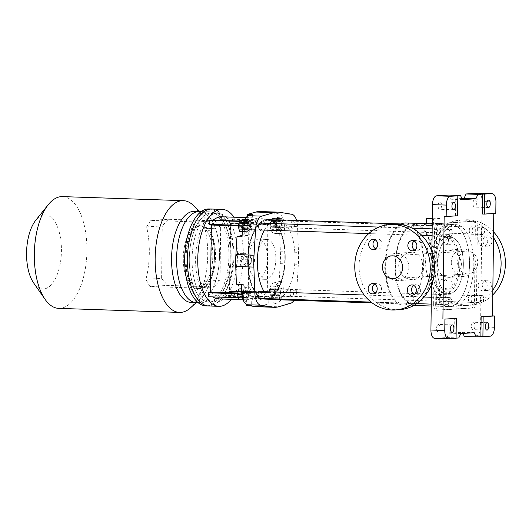 <?xml version="1.0" encoding="UTF-8"?>
<svg xmlns="http://www.w3.org/2000/svg" width="532" height="532" viewBox="0 0 532 532"><rect width="100%" height="100%" fill="white"/><g stroke="black" fill="none" stroke-linecap="round" stroke-linejoin="round"><path stroke-width="0.4" stroke-dasharray="2.66 2" d="M458.757 337.966L446.927 337.567L434.85 338.325L448.695 338.791M456.077 338.325L454.062 338.259L456.077 338.133M457.573 215.779L444.154 216.431M478.541 193.222A8.559 4.017 -88.1 0 1 482.098 201.508L480.562 326.907A8.559 4.017 -88.1 0 1 476.433 335.705L464.363 336.47M446.927 337.567L448.988 333.165L462.401 332.32L462.926 333.431M431.492 284.54L431.891 251.749M461.936 198.502L450.624 199.214L448.669 195.064M438.375 324.434A3.711 1.742 -88.1 0 1 438.454 324.434A3.711 1.742 -88.1 0 1 440.07 328.197A3.711 1.742 -88.1 0 1 438.202 331.848A3.711 1.742 -88.1 0 1 436.586 328.164A3.711 1.742 -88.1 0 1 438.375 324.434M439.871 201.887A3.711 1.742 -88.1 0 1 439.951 201.887A3.711 1.742 -88.1 0 1 441.567 205.651A3.711 1.742 -88.1 0 1 439.698 209.295A3.711 1.742 -88.1 0 1 438.082 205.618A3.711 1.742 -88.1 0 1 439.871 201.887M474.743 199.693A3.711 1.742 -88.1 0 1 474.823 199.686A3.711 1.742 -88.1 0 1 476.439 203.45A3.711 1.742 -88.1 0 1 474.577 207.101A3.711 1.742 -88.1 0 1 472.961 203.423A3.711 1.742 -88.1 0 1 474.743 199.693M473.247 322.239A3.711 1.742 -88.1 0 1 473.327 322.239A3.711 1.742 -88.1 0 1 474.943 326.003A3.711 1.742 -88.1 0 1 473.081 329.647A3.711 1.742 -88.1 0 1 471.458 325.97A3.711 1.742 -88.1 0 1 473.247 322.239M435.668 304.67L436.586 229.432A5.706 2.68 -88.1 0 1 439.339 223.566L474.75 221.332A5.706 2.68 -88.1 0 1 474.87 221.332A5.706 2.68 -88.1 0 1 477.364 226.865L476.446 302.103A5.706 2.68 -88.1 0 1 473.693 307.975L438.282 310.203A5.706 2.68 -88.1 0 1 438.155 310.203A5.706 2.68 -88.1 0 1 435.668 304.67L433.653 304.603L434.571 229.365A5.706 2.68 -88.1 0 1 437.324 223.493L472.735 221.265A5.706 2.68 -88.1 0 1 472.855 221.265A5.706 2.68 -88.1 0 1 475.349 226.798L474.431 302.036A5.706 2.68 -88.1 0 1 471.678 307.902L436.267 310.136A5.706 2.68 -88.1 0 1 436.147 310.136A5.706 2.68 -88.1 0 1 433.653 304.603M493.782 213.498L495.804 213.372M469.271 230.595A3.711 1.742 91.9 0 0 470.893 234.193A3.711 1.742 91.9 0 0 472.755 230.542A3.711 1.742 91.9 0 0 471.139 226.778A3.711 1.742 91.9 0 0 469.271 230.595M437.078 232.624A3.711 1.742 91.9 0 0 438.701 236.221A3.711 1.742 91.9 0 0 440.562 232.57A3.711 1.742 91.9 0 0 438.947 228.807A3.711 1.742 91.9 0 0 437.078 232.624M436.24 301.026A3.711 1.742 91.9 0 0 437.863 304.617A3.711 1.742 91.9 0 0 439.725 300.972A3.711 1.742 91.9 0 0 438.109 297.208A3.711 1.742 91.9 0 0 436.24 301.026M468.433 298.997A3.711 1.742 91.9 0 0 470.055 302.595A3.711 1.742 91.9 0 0 471.917 298.944A3.711 1.742 91.9 0 0 470.301 295.18A3.711 1.742 91.9 0 0 468.433 298.997M455 224.664A41.077 19.285 -88.1 0 1 455.877 224.65A41.077 19.285 -88.1 0 1 473.773 266.346A41.077 19.285 -88.1 0 1 453.124 306.751A41.077 19.285 -88.1 0 1 435.203 265.987A41.077 19.285 -88.1 0 1 455 224.664M450.724 224.517A41.077 19.285 91.9 0 0 430.92 265.84A41.077 19.285 91.9 0 0 448.842 306.612A41.077 19.285 91.9 0 0 469.497 266.206A41.077 19.285 91.9 0 0 451.602 224.504A41.077 19.285 91.9 0 0 450.724 224.517M463.365 264.73A27.957 13.12 91.9 0 0 451.156 237.618A27.957 13.12 91.9 0 0 437.104 265.116A27.957 13.12 91.9 0 0 449.287 293.498A27.957 13.12 91.9 0 0 463.365 264.73A27.957 13.12 -88.1 0 1 449.287 293.498A27.957 13.12 -88.1 0 1 437.104 265.116A27.957 13.12 -88.1 0 1 451.156 237.618A27.957 13.12 -88.1 0 1 463.365 264.73M459.841 264.61A27.957 13.12 91.9 0 0 447.631 237.498A27.957 13.12 91.9 0 0 433.58 264.996A27.957 13.12 91.9 0 0 445.763 293.378A27.957 13.12 91.9 0 0 459.841 264.61M455.558 215.713L455.804 195.763M454.062 338.259L454.301 318.309M493.789 213.305L482.384 214.017M480.263 299.396A3.711 1.742 -88.1 0 1 482.132 295.579A3.711 1.742 -88.1 0 1 483.748 299.343A3.711 1.742 -88.1 0 1 481.886 302.987A3.711 1.742 -88.1 0 1 480.263 299.396M448.07 301.418A3.711 1.742 -88.1 0 1 449.939 297.607A3.711 1.742 -88.1 0 1 451.555 301.371A3.711 1.742 -88.1 0 1 449.693 305.016A3.711 1.742 -88.1 0 1 448.07 301.418M448.908 233.023A3.711 1.742 -88.1 0 1 450.777 229.206A3.711 1.742 -88.1 0 1 452.393 232.969A3.711 1.742 -88.1 0 1 450.531 236.62A3.711 1.742 -88.1 0 1 448.908 233.023M481.101 230.994A3.711 1.742 -88.1 0 1 482.97 227.177A3.711 1.742 -88.1 0 1 484.586 230.941A3.711 1.742 -88.1 0 1 482.724 234.592A3.711 1.742 -88.1 0 1 481.101 230.994M462.401 332.32L474.231 332.719M448.988 333.165L460.818 333.564M450.624 199.214L462.454 199.613M493.563 231.879A42.786 37.739 -93.6 0 0 464.955 219.816A42.786 37.739 -93.6 0 0 429.896 263.067A42.786 37.739 -93.6 0 0 467.123 305.268A42.786 37.739 -93.6 0 0 470.335 305.222A42.786 37.739 -93.6 0 0 492.792 294.868M448.27 244.82A5.134 4.529 -93.6 0 0 448.656 244.813A5.134 4.529 -93.6 0 0 452.852 239.407A5.134 4.529 -93.6 0 0 448.011 234.565A5.134 4.529 -93.6 0 0 443.808 239.759A5.134 4.529 -93.6 0 0 448.27 244.82M487.432 246.136A5.134 4.529 -93.6 0 0 487.817 246.13A5.134 4.529 -93.6 0 0 492.014 240.723A5.134 4.529 -93.6 0 0 487.172 235.882A5.134 4.529 -93.6 0 0 482.963 241.069A5.134 4.529 -93.6 0 0 487.432 246.136M486.886 290.472A5.134 4.529 -93.6 0 0 487.272 290.465A5.134 4.529 -93.6 0 0 491.468 285.059A5.134 4.529 -93.6 0 0 486.627 280.218A5.134 4.529 -93.6 0 0 482.424 285.405A5.134 4.529 -93.6 0 0 486.886 290.472M447.731 289.155A5.134 4.529 -93.6 0 0 448.117 289.149A5.134 4.529 -93.6 0 0 452.313 283.742A5.134 4.529 -93.6 0 0 447.472 278.901A5.134 4.529 -93.6 0 0 443.262 284.095A5.134 4.529 -93.6 0 0 447.731 289.155M467.502 273.913A11.411 10.061 -93.6 0 0 468.359 273.9A11.411 10.061 -93.6 0 0 477.689 261.884A11.411 10.061 -93.6 0 0 466.923 251.131A11.411 10.061 -93.6 0 0 457.58 262.662A11.411 10.061 -93.6 0 0 467.502 273.913M426.132 223.32A9.13 0.366 -179.3 0 1 437.397 223.374A9.13 0.366 -179.3 0 1 442.232 223.753A9.13 0.366 -179.3 0 1 432.23 223.992M432.23 223.925L439.811 223.553L426.132 223.407M461.483 264.072C460.499 271.859 456.396 276.301 449.161 277.398C441.593 276.879 437.65 272.171 437.317 263.26C437.696 255.513 441.068 251.111 447.445 250.067C455.625 250.545 460.306 255.214 461.483 264.072M469.537 264.338A41.077 19.285 91.9 0 0 451.602 224.504A41.077 19.285 91.9 0 0 430.947 264.909A41.077 19.285 91.9 0 0 448.842 306.612A41.077 19.285 91.9 0 0 469.537 264.338M400.29 224.457A41.077 19.285 91.9 0 0 385.135 269.239A41.077 19.285 91.9 0 0 403.03 305.075A41.077 19.285 91.9 0 0 423.725 262.801A41.077 19.285 91.9 0 0 405.783 222.968M432.217 225.156L442.225 224.265C442.684 225.242 430.98 224.245 426.092 223.646L423.971 224.038M398.687 265.694C399.864 274.559 404.546 279.22 412.726 279.692C426.804 279.672 425.647 250.592 411.003 252.361C403.768 253.465 399.665 257.907 398.687 265.694M423.186 262.835A39.933 18.746 91.9 0 0 405.75 224.105A39.933 18.746 91.9 0 0 385.673 263.393A39.933 18.746 91.9 0 0 403.07 303.932A39.933 18.746 91.9 0 0 423.186 262.835M458.331 264.557A27.957 13.12 -88.1 0 1 444.247 293.325A27.957 13.12 -88.1 0 1 432.07 264.949A27.957 13.12 -88.1 0 1 446.122 237.452A27.957 13.12 -88.1 0 1 458.331 264.557M451.269 262.382A13.692 12.076 -93.6 0 0 464.21 276.454A13.692 12.076 -93.6 0 0 475.402 262.03A13.692 12.076 -93.6 0 0 462.488 249.122A13.692 12.076 -93.6 0 0 451.269 262.382M408.902 267.383A13.692 12.076 86.4 0 1 397.677 280.643A13.692 12.076 86.4 0 1 384.736 266.572A13.692 12.076 86.4 0 1 395.954 253.312A13.692 12.076 86.4 0 1 408.902 267.383M493.49 237.565A42.786 37.739 -93.6 0 0 460.659 220.082A42.786 37.739 -93.6 0 0 425.607 263.34A42.786 37.739 -93.6 0 0 462.827 305.534A42.786 37.739 -93.6 0 0 466.039 305.488A42.786 37.739 -93.6 0 0 492.851 290.007M438.967 284.148A5.134 4.529 -93.6 0 0 443.435 289.428A5.134 4.529 -93.6 0 0 443.821 289.421A5.134 4.529 -93.6 0 0 448.017 284.015A5.134 4.529 -93.6 0 0 443.176 279.174A5.134 4.529 -93.6 0 0 438.967 284.148M478.128 285.458A5.134 4.529 -93.6 0 0 482.597 290.738A5.134 4.529 -93.6 0 0 482.983 290.738A5.134 4.529 -93.6 0 0 487.179 285.325A5.134 4.529 -93.6 0 0 482.338 280.484A5.134 4.529 -93.6 0 0 478.128 285.458M478.667 241.122A5.134 4.529 -93.6 0 0 483.136 246.402A5.134 4.529 -93.6 0 0 483.522 246.402A5.134 4.529 -93.6 0 0 487.718 240.989A5.134 4.529 -93.6 0 0 482.876 236.148A5.134 4.529 -93.6 0 0 478.667 241.122M439.512 239.812A5.134 4.529 -93.6 0 0 443.981 245.092A5.134 4.529 -93.6 0 0 444.366 245.086A5.134 4.529 -93.6 0 0 448.562 239.679A5.134 4.529 -93.6 0 0 443.721 234.838A5.134 4.529 -93.6 0 0 439.512 239.812M399.505 309.677A42.786 37.739 86.4 0 1 396.293 309.724A42.786 37.739 86.4 0 1 359.073 267.53A42.786 37.739 86.4 0 1 394.132 224.271M374.541 284.115A5.134 4.529 86.4 0 1 376.643 283.363A5.134 4.529 86.4 0 1 377.028 283.357A5.134 4.529 86.4 0 1 381.497 288.637A5.134 4.529 86.4 0 1 377.288 293.611A5.134 4.529 86.4 0 1 375.107 293.132M413.697 285.425A5.134 4.529 86.4 0 1 415.805 284.673A5.134 4.529 86.4 0 1 416.19 284.673A5.134 4.529 86.4 0 1 420.659 289.953A5.134 4.529 86.4 0 1 416.45 294.928A5.134 4.529 86.4 0 1 414.262 294.449M414.235 241.089A5.134 4.529 86.4 0 1 416.343 240.338A5.134 4.529 86.4 0 1 416.729 240.338A5.134 4.529 86.4 0 1 421.198 245.618A5.134 4.529 86.4 0 1 416.988 250.592A5.134 4.529 86.4 0 1 414.807 250.113M375.08 239.779A5.134 4.529 86.4 0 1 377.188 239.028A5.134 4.529 86.4 0 1 377.574 239.021A5.134 4.529 86.4 0 1 382.043 244.301A5.134 4.529 86.4 0 1 377.833 249.275A5.134 4.529 86.4 0 1 375.645 248.796M432.29 218.792L433.44 218.832L433.374 223.959M433.44 218.832L440.144 218.745L440.084 223.872M440.144 218.745L439.811 223.553M439.878 218.426L432.902 218.193L432.835 223.32M432.902 218.193L432.297 218.2M432.755 263.16A39.933 18.746 91.9 0 0 415.312 224.431A39.933 18.746 91.9 0 0 395.236 263.712A39.933 18.746 91.9 0 0 412.633 304.251A39.933 18.746 91.9 0 0 432.755 263.16A39.933 18.746 91.9 0 0 415.312 224.431A39.933 18.746 91.9 0 0 395.236 263.712A39.933 18.746 91.9 0 0 412.633 304.251A39.933 18.746 91.9 0 0 432.755 263.16M284.846 258.233A39.082 18.347 91.9 0 0 267.776 220.334A39.082 18.347 91.9 0 0 248.131 258.778A39.082 18.347 91.9 0 0 265.155 298.452A39.082 18.347 91.9 0 0 284.846 258.233M432.35 263.18A39.082 18.347 91.9 0 0 415.286 225.282A39.082 18.347 91.9 0 0 395.635 263.726A39.082 18.347 91.9 0 0 412.666 303.4A39.082 18.347 91.9 0 0 432.35 263.18M285.245 258.213A39.933 18.746 91.9 0 0 267.809 219.483A39.933 18.746 91.9 0 0 247.732 258.765A39.933 18.746 91.9 0 0 265.129 299.303A39.933 18.746 91.9 0 0 285.245 258.213M261.292 223.134A3.711 1.742 -88.1 0 1 262.243 226.592A3.711 1.742 -88.1 0 1 261.059 229.977M291.908 289.202A3.711 1.742 -88.1 0 1 291.988 289.195A3.711 1.742 -88.1 0 1 293.604 292.966A3.711 1.742 -88.1 0 1 291.736 296.61A3.711 1.742 -88.1 0 1 290.12 292.933A3.711 1.742 -88.1 0 1 291.908 289.202M281.355 220.793A39.933 18.746 -88.1 0 1 294.808 262.715A39.933 18.746 -88.1 0 1 278.522 298.991M271.22 298.745A39.933 18.746 -88.1 0 1 264.098 291.656M264.391 230.09A39.933 18.746 -88.1 0 1 269.345 223.407M294.016 300.274A14.264 6.697 91.9 0 0 296.756 290.246L298.352 264.278A57.05 26.786 91.9 0 0 298.499 252.361L297.534 226.546A14.264 6.697 91.9 0 0 296.597 220.448M260.454 291.536A3.711 1.742 -88.1 0 1 261.412 294.987A3.711 1.742 -88.1 0 1 260.221 298.379M292.746 220.8A3.711 1.742 -88.1 0 1 292.819 220.8A3.711 1.742 -88.1 0 1 294.435 224.564A3.711 1.742 -88.1 0 1 292.573 228.208A3.711 1.742 -88.1 0 1 290.957 224.531A3.711 1.742 -88.1 0 1 292.746 220.8M275.19 225.162A9.416 4.422 -88.1 0 0 279.107 233.462L284.746 234.153L284.44 226.107A14.264 6.697 -88.1 0 0 278.628 213.804L274.845 213.192L275.19 225.162L270.156 224.996L270.13 224.178L267.543 224.338A48.492 22.763 91.9 0 0 259.563 220.906A48.492 22.763 91.9 0 0 249.415 225.482L246.828 225.648L246.782 226.466A9.416 4.422 -88.1 0 1 242.652 235.27L242.113 235.403M279.652 220.361A3.711 1.742 -88.1 0 1 279.732 220.361A3.711 1.742 -88.1 0 1 281.348 224.125A3.711 1.742 -88.1 0 1 279.486 227.769A3.711 1.742 -88.1 0 1 277.864 224.092A3.711 1.742 -88.1 0 1 279.652 220.361M252.454 214.602L251.816 226.639A9.416 4.422 -88.1 0 1 247.686 235.437L242.027 236.846M247.46 222.389A3.711 1.742 -88.1 0 1 247.54 222.389A3.711 1.742 -88.1 0 1 249.156 226.153A3.711 1.742 -88.1 0 1 247.294 229.797A3.711 1.742 -88.1 0 1 245.671 226.12A3.711 1.742 -88.1 0 1 247.46 222.389M241.448 284.407L247.081 285.099A9.416 4.422 -88.1 0 1 250.998 293.398L251.35 305.361M246.629 290.791A3.711 1.742 -88.1 0 1 246.702 290.785A3.711 1.742 -88.1 0 1 248.318 294.548A3.711 1.742 -88.1 0 1 246.456 298.199A3.711 1.742 -88.1 0 1 244.84 294.522A3.711 1.742 -88.1 0 1 246.629 290.791M278.502 283.124A9.416 4.422 -88.1 0 0 274.372 291.922L273.734 303.952L277.538 302.868A14.264 6.697 -88.1 0 0 283.662 289.807L284.161 281.714L278.502 283.124L273.468 282.951L279.127 281.548L280.224 263.666A57.05 26.786 91.9 0 0 280.371 251.749L279.712 233.987L274.073 233.289A9.416 4.422 -88.1 0 1 270.156 224.996M278.821 288.763A3.711 1.742 -88.1 0 1 278.894 288.756A3.711 1.742 -88.1 0 1 280.51 292.527A3.711 1.742 -88.1 0 1 278.648 296.171A3.711 1.742 -88.1 0 1 277.032 292.494A3.711 1.742 -88.1 0 1 278.821 288.763M256.264 306.691A57.05 26.786 91.9 0 0 260.288 306.186L268.7 303.785L269.079 296.577L265.528 296.803A51.345 24.106 91.9 0 1 256.464 300.168A51.345 24.106 91.9 0 1 249.661 297.8L246.103 298.026L246.289 304.277M243.663 255.2A4.848 2.274 -88.1 0 1 243.902 255.161A4.848 2.274 -88.1 0 1 244.002 255.161A4.848 2.274 -88.1 0 1 246.117 260.082A4.848 2.274 -88.1 0 1 243.676 264.85A4.848 2.274 -88.1 0 1 241.561 260.294A4.848 2.274 -88.1 0 1 243.663 255.2M257.814 279.061A19.97 9.377 91.9 0 0 267.443 258.971A19.97 9.377 91.9 0 0 258.732 239.154A19.97 9.377 91.9 0 0 248.69 258.798A19.97 9.377 91.9 0 0 257.388 279.067A19.97 9.377 91.9 0 0 257.814 279.061M274.372 291.922L269.338 291.755A9.416 4.422 -88.1 0 1 273.468 282.951M269.338 291.755L269.298 292.573L266.705 292.74A48.492 22.763 91.9 0 1 256.557 297.315A48.492 22.763 91.9 0 1 248.577 293.883L245.99 294.043L245.964 293.225A9.416 4.422 -88.1 0 0 242.047 284.933L241.462 284.859M267.543 224.338L230.037 223.081L232.624 222.921L232.511 218.938L228.96 219.164L270.017 220.195L269.81 213.026L261.445 211.683A57.05 26.786 91.9 0 0 259.855 211.53M266.466 220.421A51.345 24.106 91.9 0 0 259.656 218.053A51.345 24.106 91.9 0 0 250.592 221.418L247.041 221.645L247.32 216.358M273.734 303.952L268.7 303.785M279.127 281.548L284.161 281.714M284.746 234.153L279.712 233.987M269.81 213.026L274.845 213.192M232.624 222.921L270.13 224.178M232.511 218.938L270.017 220.195M239.486 221.392L247.041 221.645M238.376 225.362L246.828 225.648M237.704 293.185L246.117 293.465L246.103 294.036L237.545 293.75L245.99 294.043M238.216 297.76L246.103 298.026M218.958 298.911A51.345 24.106 91.9 0 0 228.022 295.539L269.079 296.577M231.573 295.32L231.792 291.317L269.298 292.573M228.022 295.539L265.528 296.803M208.597 296.763L249.661 297.8M212.155 296.543A51.345 24.106 91.9 0 0 212.707 296.903M246.103 294.036L211.078 292.62L248.577 293.883M211.078 292.62A48.492 22.763 91.9 0 0 219.051 296.058A48.492 22.763 91.9 0 0 229.199 291.483L266.705 292.74M231.792 291.317L229.199 291.483M230.037 223.081A48.492 22.763 91.9 0 0 222.057 219.65A48.492 22.763 91.9 0 0 211.909 224.225L249.415 225.482M209.322 224.384L211.909 224.225M239.58 221.053L250.592 221.418M228.96 219.164A51.345 24.106 91.9 0 0 222.15 216.797M231.26 299.323A48.492 22.763 91.9 0 0 234.02 217.196M208.611 305.973A48.492 22.763 91.9 0 0 232.989 258.273A48.492 22.763 91.9 0 0 211.862 209.043A48.492 22.763 -88.1 0 1 232.989 258.273A48.492 22.763 -88.1 0 1 208.611 305.973M210.778 213.046A44.502 20.888 91.9 0 0 189.326 257.814A44.502 20.888 91.9 0 0 208.743 301.983A44.502 20.888 91.9 0 0 231.114 258.206A44.502 20.888 91.9 0 0 211.723 213.033A44.502 20.888 91.9 0 0 210.778 213.046A44.502 20.888 -88.1 0 1 211.723 213.033A44.502 20.888 -88.1 0 1 231.114 258.206A44.502 20.888 -88.1 0 1 208.743 301.983A44.502 20.888 -88.1 0 1 189.326 257.814A44.502 20.888 -88.1 0 1 210.778 213.046M285.092 262.389A39.933 18.746 -88.1 0 1 265.129 299.303A39.933 18.746 -88.1 0 1 247.732 258.765A39.933 18.746 -88.1 0 1 267.809 219.483A39.933 18.746 -88.1 0 1 285.092 262.389M252.308 255.44A4.848 2.274 -88.1 0 1 252.414 255.44A4.848 2.274 -88.1 0 1 254.522 260.367A4.848 2.274 -88.1 0 1 252.088 265.135A4.848 2.274 -88.1 0 1 249.974 260.321A4.848 2.274 -88.1 0 1 252.308 255.44M266.712 239.44A19.97 9.377 -88.1 0 1 267.137 239.433A19.97 9.377 -88.1 0 1 275.849 259.257A19.97 9.377 -88.1 0 1 266.226 279.34A19.97 9.377 -88.1 0 1 265.8 279.347A19.97 9.377 -88.1 0 1 257.089 259.53A19.97 9.377 -88.1 0 1 266.712 239.44M217.069 213.259A44.502 20.888 91.9 0 0 195.616 258.027A44.502 20.888 91.9 0 0 215.034 302.189A44.502 20.888 91.9 0 0 237.405 258.419A44.502 20.888 91.9 0 0 218.02 213.246A44.502 20.888 91.9 0 0 217.069 213.259M272.451 220.408A3.425 1.609 91.9 0 0 270.801 223.846A3.425 1.609 91.9 0 0 272.298 227.244A3.425 1.609 91.9 0 0 274.013 223.879A3.425 1.609 91.9 0 0 272.524 220.401A3.425 1.609 91.9 0 0 272.451 220.408M482.89 227.463A3.425 1.609 91.9 0 0 481.241 230.908A3.425 1.609 91.9 0 0 482.73 234.306A3.425 1.609 91.9 0 0 484.453 230.935A3.425 1.609 91.9 0 0 482.963 227.463A3.425 1.609 91.9 0 0 482.89 227.463M278.303 227.729A3.711 1.742 -88.1 0 1 278.223 227.729A3.711 1.742 -88.1 0 1 276.613 223.965A3.711 1.742 -88.1 0 1 278.475 220.315A3.711 1.742 -88.1 0 1 280.091 223.999A3.711 1.742 -88.1 0 1 278.303 227.729M279.566 227.769A3.711 1.742 -88.1 0 1 279.486 227.769A3.711 1.742 -88.1 0 1 277.87 224.005A3.711 1.742 -88.1 0 1 279.732 220.361A3.711 1.742 -88.1 0 1 281.348 224.038A3.711 1.742 -88.1 0 1 279.566 227.769M278.269 230.861A6.843 3.212 -88.1 0 1 278.123 230.868A6.843 3.212 -88.1 0 1 275.137 223.919A6.843 3.212 -88.1 0 1 278.582 217.182A6.843 3.212 -88.1 0 1 281.568 223.979A6.843 3.212 -88.1 0 1 278.269 230.861M279.526 230.908A6.843 3.212 -88.1 0 1 279.38 230.908A6.843 3.212 -88.1 0 1 276.394 223.959A6.843 3.212 -88.1 0 1 279.839 217.222A6.843 3.212 -88.1 0 1 282.825 224.019A6.843 3.212 -88.1 0 1 279.526 230.908M271.779 229.365L274.718 229.179L276.261 223.673L274.851 218.346L271.912 218.532L270.376 224.038L271.779 229.365L279.752 229.345L274.718 229.179M279.752 229.345L281.295 223.839L276.261 223.673M281.295 223.839L279.885 218.519L274.851 218.346M279.885 218.519L271.912 218.532M276.946 218.699L275.41 224.211L270.376 224.038M278.309 227.443A3.425 1.609 91.9 0 0 279.958 223.999A3.425 1.609 91.9 0 0 278.462 220.6A3.425 1.609 91.9 0 0 276.746 223.972A3.425 1.609 91.9 0 0 278.236 227.443A3.425 1.609 91.9 0 0 278.309 227.443M273.275 227.277A3.425 1.609 91.9 0 0 274.924 223.832A3.425 1.609 91.9 0 0 273.428 220.434A3.425 1.609 91.9 0 0 271.712 223.799A3.425 1.609 91.9 0 0 273.202 227.277A3.425 1.609 91.9 0 0 273.275 227.277M275.41 224.211L276.813 229.531M270.941 297.76L273.887 297.574L275.423 292.068L274.02 286.748L271.074 286.934L269.538 292.44L270.941 297.76L278.921 297.747L273.887 297.574M278.921 297.747L280.457 292.241L275.423 292.068M280.457 292.241L279.054 286.914L274.02 286.748M279.054 286.914L271.074 286.934M276.108 287.1L274.572 292.607L269.538 292.44M277.471 295.845A3.425 1.609 91.9 0 0 279.12 292.401A3.425 1.609 91.9 0 0 277.631 289.002A3.425 1.609 91.9 0 0 275.909 292.367A3.425 1.609 91.9 0 0 277.398 295.845A3.425 1.609 91.9 0 0 277.471 295.845M272.437 295.672A3.425 1.609 91.9 0 0 274.086 292.228A3.425 1.609 91.9 0 0 272.597 288.836A3.425 1.609 91.9 0 0 270.874 292.201A3.425 1.609 91.9 0 0 272.364 295.672A3.425 1.609 91.9 0 0 272.437 295.672M274.572 292.607L275.975 297.933M277.471 296.131A3.711 1.742 -88.1 0 1 277.391 296.131A3.711 1.742 -88.1 0 1 275.776 292.367A3.711 1.742 -88.1 0 1 277.637 288.716A3.711 1.742 -88.1 0 1 279.253 292.401A3.711 1.742 -88.1 0 1 277.471 296.131M278.728 296.171A3.711 1.742 -88.1 0 1 278.648 296.171A3.711 1.742 -88.1 0 1 277.032 292.407A3.711 1.742 -88.1 0 1 278.894 288.756A3.711 1.742 -88.1 0 1 280.517 292.44A3.711 1.742 -88.1 0 1 278.728 296.171M277.431 299.263A6.843 3.212 -88.1 0 1 277.285 299.263A6.843 3.212 -88.1 0 1 274.299 292.314A6.843 3.212 -88.1 0 1 277.744 285.584A6.843 3.212 -88.1 0 1 280.73 292.374A6.843 3.212 -88.1 0 1 277.431 299.263M278.688 299.303A6.843 3.212 -88.1 0 1 278.542 299.31A6.843 3.212 -88.1 0 1 275.563 292.361A6.843 3.212 -88.1 0 1 279.001 285.624A6.843 3.212 -88.1 0 1 281.987 292.42A6.843 3.212 -88.1 0 1 278.688 299.303M271.613 288.803A3.425 1.609 91.9 0 0 269.963 292.248A3.425 1.609 91.9 0 0 271.46 295.646A3.425 1.609 91.9 0 0 273.182 292.281A3.425 1.609 91.9 0 0 271.686 288.803A3.425 1.609 91.9 0 0 271.613 288.803M482.052 295.865A3.425 1.609 91.9 0 0 480.403 299.31A3.425 1.609 91.9 0 0 481.892 302.701A3.425 1.609 91.9 0 0 483.615 299.336A3.425 1.609 91.9 0 0 482.125 295.865A3.425 1.609 91.9 0 0 482.052 295.865M238.748 299.789L241.694 299.602L243.23 294.096L241.608 288.79M246.728 299.775L248.264 294.262L246.861 288.942L243.915 289.129L242.379 294.635L243.782 299.962L246.728 299.775L241.694 299.602M243.782 299.962L243.151 299.935M248.264 294.262L243.23 294.096M246.861 288.942L241.827 288.776M243.915 289.129L241.621 289.049M242.379 294.635L241.907 294.622M245.279 297.873A3.425 1.609 91.9 0 0 246.928 294.429A3.425 1.609 91.9 0 0 245.438 291.031A3.425 1.609 91.9 0 0 243.716 294.396A3.425 1.609 91.9 0 0 245.205 297.873A3.425 1.609 91.9 0 0 245.279 297.873M240.245 297.701A3.425 1.609 91.9 0 0 241.894 294.256A3.425 1.609 91.9 0 0 240.404 290.858A3.425 1.609 91.9 0 0 238.682 294.229A3.425 1.609 91.9 0 0 240.171 297.701A3.425 1.609 91.9 0 0 240.245 297.701M245.279 298.153A3.711 1.742 -88.1 0 1 245.199 298.159A3.711 1.742 -88.1 0 1 243.583 294.396A3.711 1.742 -88.1 0 1 245.445 290.745A3.711 1.742 -88.1 0 1 247.061 294.422A3.711 1.742 -88.1 0 1 245.279 298.153M246.535 298.199A3.711 1.742 -88.1 0 1 246.456 298.199A3.711 1.742 -88.1 0 1 244.84 294.435A3.711 1.742 -88.1 0 1 246.702 290.785A3.711 1.742 -88.1 0 1 248.324 294.469A3.711 1.742 -88.1 0 1 246.535 298.199M242.213 296.603A6.843 3.212 -88.1 0 1 245.551 287.606A6.843 3.212 -88.1 0 1 248.537 294.402A6.843 3.212 -88.1 0 1 245.239 301.292A6.843 3.212 -88.1 0 1 245.092 301.292A6.843 3.212 -88.1 0 1 242.905 299.243M246.496 301.331A6.843 3.212 -88.1 0 1 246.349 301.338A6.843 3.212 -88.1 0 1 243.37 294.382A6.843 3.212 -88.1 0 1 246.808 287.652A6.843 3.212 -88.1 0 1 249.794 294.449A6.843 3.212 -88.1 0 1 246.496 301.331M239.42 290.831A3.425 1.609 91.9 0 0 237.771 294.276A3.425 1.609 91.9 0 0 239.267 297.674A3.425 1.609 91.9 0 0 240.989 294.302A3.425 1.609 91.9 0 0 239.493 290.831A3.425 1.609 91.9 0 0 239.42 290.831M449.859 297.893A3.425 1.609 91.9 0 0 448.21 301.331A3.425 1.609 91.9 0 0 449.7 304.73A3.425 1.609 91.9 0 0 451.422 301.365A3.425 1.609 91.9 0 0 449.932 297.887A3.425 1.609 91.9 0 0 449.859 297.893M239.586 231.387L242.525 231.207L244.068 225.694L242.659 220.374M247.56 231.373L249.102 225.867L247.693 220.541L244.753 220.727L243.217 226.24L244.62 231.56L247.56 231.373L242.525 231.207M244.62 231.56L242.359 231.48M249.102 225.867L244.068 225.694M247.693 220.541L244.381 220.434M244.753 220.727L244.261 220.714M243.217 226.24L242.785 226.22M246.117 229.472A3.425 1.609 91.9 0 0 247.766 226.027A3.425 1.609 91.9 0 0 246.269 222.629A3.425 1.609 91.9 0 0 244.554 226A3.425 1.609 91.9 0 0 246.043 229.472A3.425 1.609 91.9 0 0 246.117 229.472M241.082 229.305A3.425 1.609 91.9 0 0 242.732 225.861A3.425 1.609 91.9 0 0 241.235 222.462A3.425 1.609 91.9 0 0 239.52 225.827A3.425 1.609 91.9 0 0 241.009 229.305A3.425 1.609 91.9 0 0 241.082 229.305M246.11 229.758A3.711 1.742 -88.1 0 1 246.03 229.758A3.711 1.742 -88.1 0 1 244.414 225.994A3.711 1.742 -88.1 0 1 246.283 222.343A3.711 1.742 -88.1 0 1 247.899 226.027A3.711 1.742 -88.1 0 1 246.11 229.758M247.373 229.797A3.711 1.742 -88.1 0 1 247.294 229.797A3.711 1.742 -88.1 0 1 245.678 226.034A3.711 1.742 -88.1 0 1 247.54 222.389A3.711 1.742 -88.1 0 1 249.156 226.067A3.711 1.742 -88.1 0 1 247.373 229.797M244.201 220.853A6.843 3.212 -88.1 0 1 246.389 219.211A6.843 3.212 -88.1 0 1 249.375 226.007A6.843 3.212 -88.1 0 1 246.077 232.89A6.843 3.212 -88.1 0 1 245.93 232.896A6.843 3.212 -88.1 0 1 243.018 224.896M247.333 232.936A6.843 3.212 -88.1 0 1 247.187 232.936A6.843 3.212 -88.1 0 1 244.201 225.987A6.843 3.212 -88.1 0 1 247.646 219.251A6.843 3.212 -88.1 0 1 250.632 226.047A6.843 3.212 -88.1 0 1 247.333 232.936M240.258 222.429A3.425 1.609 91.9 0 0 238.609 225.874A3.425 1.609 91.9 0 0 240.105 229.272A3.425 1.609 91.9 0 0 241.821 225.907A3.425 1.609 91.9 0 0 240.331 222.429A3.425 1.609 91.9 0 0 240.258 222.429M450.697 229.492A3.425 1.609 91.9 0 0 449.041 232.936A3.425 1.609 91.9 0 0 450.538 236.334A3.425 1.609 91.9 0 0 452.26 232.963A3.425 1.609 91.9 0 0 450.77 229.492A3.425 1.609 91.9 0 0 450.697 229.492M213.545 213.139A44.502 20.888 -88.1 0 1 214.496 213.126A44.502 20.888 -88.1 0 1 233.881 258.299A44.502 20.888 -88.1 0 1 211.51 302.07A44.502 20.888 -88.1 0 1 192.092 257.907A44.502 20.888 -88.1 0 1 213.545 213.139M209.089 208.95A48.492 22.763 -88.1 0 1 230.216 258.18A48.492 22.763 -88.1 0 1 205.837 305.88M208.019 211.816A45.639 21.426 -88.1 0 1 208.996 211.803A45.639 21.426 -88.1 0 1 228.88 258.133A45.639 21.426 -88.1 0 1 205.937 303.027A45.639 21.426 -88.1 0 1 186.02 257.727A45.639 21.426 -88.1 0 1 208.019 211.816M197.492 302.695A45.639 21.426 -88.1 0 0 219.497 256.783A45.639 21.426 -88.1 0 0 199.58 211.483A45.639 21.426 -88.1 0 1 219.463 257.814A45.639 21.426 -88.1 0 1 196.521 302.715M198.436 225.748A31.375 14.73 -88.1 0 1 199.101 225.741A31.375 14.73 -88.1 0 1 212.773 257.594A31.375 14.73 -88.1 0 1 197 288.457A31.375 14.73 -88.1 0 1 183.307 257.315A31.375 14.73 -88.1 0 1 198.436 225.748M201.202 225.841A31.375 14.73 -88.1 0 1 201.874 225.834A31.375 14.73 -88.1 0 1 215.54 257.688A31.375 14.73 -88.1 0 1 199.766 288.55A31.375 14.73 -88.1 0 1 186.074 257.408A31.375 14.73 -88.1 0 1 201.202 225.841M231.679 290.758L231.673 291.323L229.525 291.463L230.363 223.061L232.511 222.928L232.504 223.493L230.622 223.613L229.804 290.871L269.185 292.015L269.179 292.587L231.673 291.323M269.179 292.587L229.525 291.463M267.031 292.72L267.869 224.318L230.363 223.061M267.869 224.318L232.511 222.928M270.017 224.185L270.01 224.757L232.504 223.493M270.01 224.757L230.622 223.613M268.128 224.87L267.31 292.135L229.804 290.871M267.31 292.135L269.185 292.015M58.739 308.367A55.907 26.248 91.9 0 0 81.403 284.214A55.907 26.248 91.9 0 0 84.628 226.898A55.907 26.248 91.9 0 0 62.49 196.607M196.182 288.065L149.871 286.509L145.934 279.34A55.907 26.248 91.9 0 0 146.573 226.898L150.676 220.388L196.993 221.944L204.973 228.86A55.907 26.248 -88.1 0 1 204.335 281.295L196.182 288.065L213.891 286.947L167.573 285.391L149.871 286.509M194.06 206.097A55.907 26.248 -88.1 0 1 204.973 228.86L220.66 227.869L220.015 280.311L204.335 281.295A55.907 26.248 -88.1 0 1 202.227 288.264A55.907 26.248 -88.1 0 1 190.649 307.715M199.427 288.504A31.375 14.73 -88.1 0 1 198.762 288.517A31.375 14.73 -88.1 0 1 185.089 256.663A31.375 14.73 -88.1 0 1 200.863 225.794A31.375 14.73 -88.1 0 1 214.556 256.936A31.375 14.73 -88.1 0 1 199.427 288.504M197.665 288.45A31.375 14.73 -88.1 0 1 197 288.457A31.375 14.73 -88.1 0 1 183.327 256.604A31.375 14.73 -88.1 0 1 199.101 225.741A31.375 14.73 -88.1 0 1 212.793 256.883A31.375 14.73 -88.1 0 1 197.665 288.45M194.546 211.317A45.639 21.426 -88.1 0 1 203.317 215.753A45.639 21.426 -88.1 0 1 214.429 257.648A45.639 21.426 -88.1 0 1 200.537 298.705A45.639 21.426 -88.1 0 1 192.458 302.528A45.639 21.426 -88.1 0 1 191.487 302.542M33.696 283.011A37.08 17.41 91.9 0 0 60.508 261.937A37.08 17.41 91.9 0 0 44.455 214.881A37.08 17.41 91.9 0 0 35.804 220.228M196.993 221.944L214.702 220.827L168.385 219.277L150.676 220.388M146.573 226.898L162.26 225.914L161.615 278.349L145.934 279.34M220.66 227.869L214.702 220.827M213.891 286.947L220.015 280.311M161.615 278.349L167.573 285.391M168.385 219.277L162.26 225.914M248.251 293.903L249.089 225.502L246.941 225.635L246.934 226.206L248.816 226.087L247.992 293.351L246.117 293.465M210.745 292.647L211.583 224.245L249.089 225.502M211.583 224.245L246.941 225.635M238.223 225.914L246.934 226.206M209.428 224.95L248.816 226.087M237.751 293.006L247.992 293.351M242.213 253.844L245.624 253.631L247.247 259.789L245.471 266.166L242.06 266.386L240.431 260.221L242.213 253.844L236.926 253.664L245.624 253.631M240.338 253.451L241.96 259.616L247.247 259.789M241.96 259.616L240.185 265.993L245.471 266.166M240.185 265.993L236.773 266.206L242.06 266.386M235.683 260.062L240.431 260.221M236.773 266.206L235.663 261.997M235.729 257.954L236.926 253.664M243.902 255.161A4.848 2.274 -88.1 0 1 244.002 255.161A4.848 2.274 -88.1 0 1 246.117 260.082A4.848 2.274 -88.1 0 1 243.676 264.85A4.848 2.274 -88.1 0 1 241.561 260.042A4.848 2.274 -88.1 0 1 243.902 255.161M249.189 255.34A4.848 2.274 91.9 0 0 246.848 260.215A4.848 2.274 91.9 0 0 248.963 265.029A4.848 2.274 91.9 0 0 249.069 265.029A4.848 2.274 91.9 0 0 250.2 264.331A4.848 2.274 91.9 0 0 250.472 256.118A4.848 2.274 91.9 0 0 249.289 255.34A4.848 2.274 91.9 0 0 249.189 255.34M249.581 264.477A4.276 2.008 91.9 0 0 250.579 263.859A4.276 2.008 91.9 0 0 250.818 256.617A4.276 2.008 91.9 0 0 247.726 259.044A4.276 2.008 91.9 0 0 249.581 264.477M490.278 336.171L476.433 335.705M494.408 327.366L480.562 326.907M495.937 201.967L482.098 201.508M436.267 310.136L438.282 310.203M471.678 307.902L473.693 307.975M434.571 229.365L436.586 229.432M437.324 223.493L439.339 223.566M472.735 221.265L474.75 221.332M475.349 226.798L477.364 226.865M474.431 302.036L476.446 302.103M260.288 306.186L278.409 306.798M277.538 302.868L290.632 303.307M280.224 263.666L298.352 264.278M283.662 289.807L296.756 290.246M280.371 251.749L298.499 252.361M284.44 226.107L297.534 226.546M261.445 211.683L279.566 212.288M278.628 213.804L291.716 214.243M279.107 233.462L274.073 233.289M251.816 226.639L246.782 226.466M247.686 235.437L242.652 235.27M247.081 285.099L242.047 284.933M250.998 293.398L245.964 293.225M431.226 306.02L453.124 306.751M441.866 224.178L455.877 224.65M487.172 322.705L473.327 322.239M486.926 330.113L473.081 329.647M488.669 200.152L474.823 199.686M488.423 207.566L474.577 207.101M453.796 202.353L439.951 201.887M453.543 209.761L439.698 209.295M452.3 324.899L438.454 324.434M452.047 332.314L438.202 331.848M445.763 293.378L444.247 293.325M447.631 237.498L446.122 237.452M470.055 302.595L481.886 302.987M470.301 295.18L482.132 295.579M437.863 304.617L449.693 305.016M438.109 297.208L449.939 297.607M438.701 236.221L450.531 236.62M438.947 228.807L450.777 229.206M470.893 234.193L482.724 234.592M471.139 226.778L482.97 227.177M472.855 221.265L474.87 221.332M436.147 310.136L438.155 310.203M403.03 305.075L413.869 305.435M423.977 223.58L426.092 223.646M462.488 249.122L447.445 250.067M464.21 276.454L449.161 277.398M411.003 252.361L395.954 253.312M412.726 279.692L397.677 280.643M466.039 305.488L470.335 305.222M460.659 220.082L464.955 219.816M448.011 234.565L443.721 234.838M448.656 244.813L444.366 245.086M487.172 235.882L482.876 236.148M487.817 246.13L483.522 246.402M486.627 280.218L482.338 280.484M487.272 290.465L482.983 290.738M447.472 278.901L443.176 279.174M448.117 289.149L443.821 289.421M373.537 249.548L377.833 249.275M372.892 239.3L377.188 239.028M412.699 250.858L416.988 250.592M412.054 240.61L416.343 240.338M412.154 295.194L416.45 294.928M411.509 284.946L415.805 284.673M372.998 293.883L377.288 293.611M372.353 283.636L376.643 283.363M442.232 223.753L442.225 224.265M393.241 278.635L468.359 273.9M391.811 255.859L466.923 251.131M401.234 223.959L405.75 224.105M372.161 302.894L403.07 303.932M265.155 298.452L412.666 303.4M267.776 220.334L415.286 225.282M265.129 299.303L274.845 299.629L265.129 299.303M267.809 219.483L277.524 219.809L267.809 219.483M238.695 299.569L256.464 300.168M219.051 296.058L256.557 297.315M222.057 219.65L259.563 220.906M246.043 217.601L259.656 218.053M277.391 296.131L291.736 296.61M277.637 288.716L291.988 289.195M245.199 298.159L259.543 298.638M245.445 290.745L259.796 291.223M246.03 229.758L260.381 230.236M246.283 222.343L260.627 222.828M278.223 227.729L292.573 228.208M278.475 220.315L292.819 220.8M218.02 213.246L214.496 213.126M215.034 302.189L211.51 302.07M257.388 279.067L265.8 279.347M258.732 239.154L267.137 239.433M252.414 255.44L249.289 255.34M252.088 265.135L248.963 265.029M272.298 227.244L482.73 234.306M272.524 220.401L482.963 227.463M278.123 230.868L279.38 230.908M278.582 217.182L279.839 217.222M278.462 220.6L273.428 220.434M278.236 227.443L273.202 227.277M277.631 289.002L272.597 288.836M277.398 295.845L272.364 295.672M277.285 299.263L278.542 299.31M277.744 285.584L279.001 285.624M271.46 295.646L481.892 302.701M271.686 288.803L482.125 295.865M245.438 291.031L240.404 290.858M245.205 297.873L240.171 297.701M245.092 301.292L246.349 301.338M245.551 287.606L246.808 287.652M239.267 297.674L258.885 298.332M371.123 302.096L416.789 303.626M431.252 304.111L449.7 304.73M239.493 290.831L259.117 291.489M364.194 295.014L424.104 297.022M431.332 297.268L449.932 297.887M246.269 222.629L241.235 222.462M246.043 229.472L241.009 229.305M245.93 232.896L247.187 232.936M246.389 219.211L247.646 219.251M240.105 229.272L259.722 229.93M368.762 233.588L421.81 235.37M432.084 235.716L450.538 236.334M240.331 222.429L259.949 223.088M378.99 227.084L412.2 228.195M432.17 228.866L450.77 229.492M208.996 211.803L201.309 211.543M205.937 303.027L198.243 302.768M201.874 225.834L200.863 225.794M199.766 288.55L198.762 288.517M203.317 215.753L199.214 211.47M200.537 298.705L196.155 302.701M250.818 256.617L250.472 256.118M250.579 263.859L250.2 264.331"/><path stroke-width="0.8" d="M456.077 338.133L458.757 337.966L460.818 333.564L474.231 332.719L476.193 336.862L490.278 336.171A8.559 4.017 -88.1 0 0 494.408 327.366L494.547 315.968L483.149 316.686L482.903 336.636M456.316 318.375L456.077 338.325L448.695 338.791A8.559 4.017 -88.1 0 1 448.516 338.791A8.559 4.017 -88.1 0 1 444.779 330.492L444.918 319.094L456.316 318.375L444.918 319.094M484.645 194.14L484.399 214.09L495.804 213.372L495.937 201.967A8.559 4.017 -88.1 0 0 492.2 193.668A8.559 4.017 -88.1 0 0 492.02 193.675L477.936 194.366L466.105 193.967L478.175 193.209A8.559 4.017 -88.1 0 1 478.361 193.209A8.559 4.017 -88.1 0 1 478.541 193.222M452.22 324.899A3.711 1.742 -88.1 0 1 452.3 324.899A3.711 1.742 -88.1 0 1 453.916 328.663A3.711 1.742 -88.1 0 1 452.047 332.314A3.711 1.742 -88.1 0 1 450.431 328.63A3.711 1.742 -88.1 0 1 452.22 324.899M453.716 202.353A3.711 1.742 -88.1 0 1 453.796 202.353A3.711 1.742 -88.1 0 1 455.412 206.117A3.711 1.742 -88.1 0 1 453.543 209.761A3.711 1.742 -88.1 0 1 451.927 206.083A3.711 1.742 -88.1 0 1 453.716 202.353M450.438 196.295L457.813 195.829L457.573 215.779L446.168 216.497L446.308 205.093A8.559 4.017 -88.1 0 1 450.438 196.295L436.592 195.829L448.669 195.064L460.499 195.463L455.804 195.763L457.813 195.829M446.168 216.497L444.154 216.431L442.903 319.027M487.093 322.705A3.711 1.742 -88.1 0 1 487.172 322.705A3.711 1.742 -88.1 0 1 488.788 326.468A3.711 1.742 -88.1 0 1 486.926 330.113A3.711 1.742 -88.1 0 1 485.304 326.435A3.711 1.742 -88.1 0 1 487.093 322.705M466.105 193.967L464.037 198.37L461.936 198.502M462.926 333.431L464.363 336.47L476.193 336.862M434.85 338.325A8.559 4.017 -88.1 0 1 434.671 338.332A8.559 4.017 -88.1 0 1 430.933 330.033L431.492 284.54M431.891 251.749L432.463 204.634A8.559 4.017 -88.1 0 1 436.592 195.829M494.547 315.968L492.532 315.902L493.782 213.498M488.589 200.152A3.711 1.742 -88.1 0 1 488.669 200.152A3.711 1.742 -88.1 0 1 490.285 203.916A3.711 1.742 -88.1 0 1 488.423 207.566A3.711 1.742 -88.1 0 1 486.8 203.882A3.711 1.742 -88.1 0 1 488.589 200.152M477.936 194.366L475.867 198.768L462.454 199.613L460.499 195.463M480.888 336.57L481.134 316.62L483.149 316.686M492.532 315.902L481.134 316.62M484.399 214.09L482.384 214.017L482.63 194.074M464.037 198.37L475.867 198.768M492.792 294.868A42.786 37.739 -93.6 0 0 493.563 231.879M392.004 309.996A42.786 37.739 86.4 0 1 354.778 267.802A42.786 37.739 86.4 0 1 389.836 224.544A42.786 37.739 86.4 0 1 430.189 264.876A42.786 37.739 86.4 0 1 395.216 309.95A42.786 37.739 86.4 0 1 392.004 309.996M373.278 239.294A5.134 4.529 86.4 0 1 377.747 244.354A5.134 4.529 86.4 0 1 373.537 249.548A5.134 4.529 86.4 0 1 368.696 244.707A5.134 4.529 86.4 0 1 372.892 239.3A5.134 4.529 86.4 0 1 373.278 239.294M412.44 240.604A5.134 4.529 86.4 0 1 416.902 245.671A5.134 4.529 86.4 0 1 412.699 250.858A5.134 4.529 86.4 0 1 407.858 246.023A5.134 4.529 86.4 0 1 412.054 240.61A5.134 4.529 86.4 0 1 412.44 240.604M411.894 284.939A5.134 4.529 86.4 0 1 416.363 290.007A5.134 4.529 86.4 0 1 412.154 295.194A5.134 4.529 86.4 0 1 407.312 290.352A5.134 4.529 86.4 0 1 411.509 284.946A5.134 4.529 86.4 0 1 411.894 284.939M372.739 283.629A5.134 4.529 86.4 0 1 377.208 288.69A5.134 4.529 86.4 0 1 372.998 293.883A5.134 4.529 86.4 0 1 368.157 289.042A5.134 4.529 86.4 0 1 372.353 283.636A5.134 4.529 86.4 0 1 372.739 283.629M392.663 255.845A11.411 10.061 -93.6 0 0 391.811 255.859A11.411 10.061 -93.6 0 0 382.461 267.397A11.411 10.061 -93.6 0 0 392.383 278.648A11.411 10.061 -93.6 0 0 393.241 278.635A11.411 10.061 -93.6 0 0 402.591 267.097A11.411 10.061 -93.6 0 0 392.663 255.845M432.23 223.992A9.13 0.366 -179.3 0 1 423.977 223.526A9.13 0.366 -179.3 0 1 425.048 223.374A9.13 0.366 -179.3 0 1 426.132 223.32M432.297 218.2L426.192 218.28L426.132 223.407L432.23 223.925M423.977 223.58L405.783 222.968A41.077 19.285 91.9 0 0 400.29 224.457M423.977 223.526L423.971 224.038C424.376 224.93 427.13 225.302 432.217 225.156M492.851 290.007A42.786 37.739 -93.6 0 0 493.49 237.565M389.836 224.544L394.132 224.271A42.786 37.739 86.4 0 1 434.484 264.603A42.786 37.739 86.4 0 1 399.505 309.677L395.216 309.95M375.107 293.132A5.134 4.529 86.4 0 1 372.447 288.77A5.134 4.529 86.4 0 1 374.541 284.115M414.262 294.449A5.134 4.529 86.4 0 1 411.608 290.086A5.134 4.529 86.4 0 1 413.697 285.425M414.807 250.113A5.134 4.529 86.4 0 1 412.147 245.751A5.134 4.529 86.4 0 1 414.235 241.089M375.645 248.796A5.134 4.529 86.4 0 1 372.992 244.434A5.134 4.529 86.4 0 1 375.08 239.779M426.192 218.28L432.29 218.792M426.464 218.599L426.398 223.726M261.059 229.977A3.711 1.742 -88.1 0 1 260.381 230.236A3.711 1.742 -88.1 0 1 258.765 226.559A3.711 1.742 -88.1 0 1 260.554 222.828A3.711 1.742 -88.1 0 1 260.627 222.828A3.711 1.742 -88.1 0 1 261.292 223.134M278.522 298.991A39.933 18.746 -88.1 0 1 274.845 299.629A39.933 18.746 -88.1 0 1 271.22 298.745M264.098 291.656A39.933 18.746 -88.1 0 1 264.391 230.09M269.345 223.407A39.933 18.746 -88.1 0 1 277.524 219.809A39.933 18.746 -88.1 0 1 281.355 220.793M296.597 220.448A14.264 6.697 91.9 0 0 291.716 214.243L279.566 212.288A57.05 26.786 91.9 0 0 277.983 212.135A57.05 26.786 91.9 0 0 273.96 212.64L261.737 216.132A14.264 6.697 91.9 0 0 255.613 229.186L254.017 255.161A57.05 26.786 91.9 0 0 253.87 267.077L254.835 292.886A14.264 6.697 91.9 0 0 260.647 305.195L272.803 307.15A57.05 26.786 91.9 0 0 274.386 307.303A57.05 26.786 91.9 0 0 278.409 306.798L290.632 303.307A14.264 6.697 91.9 0 0 294.016 300.274M260.221 298.379A3.711 1.742 -88.1 0 1 259.543 298.638A3.711 1.742 -88.1 0 1 257.927 294.961A3.711 1.742 -88.1 0 1 259.716 291.23A3.711 1.742 -88.1 0 1 259.796 291.223A3.711 1.742 -88.1 0 1 260.454 291.536M277.983 212.135L259.855 211.53A57.05 26.786 91.9 0 0 255.832 212.035L247.42 214.436L252.454 214.602L248.65 215.693A14.264 6.697 -88.1 0 0 242.525 228.747L242.027 236.846L236.993 236.673L235.895 254.555A57.05 26.786 91.9 0 0 235.749 266.472L236.414 284.234L241.462 284.859M236.414 284.234L241.448 284.407L241.747 292.447A14.264 6.697 -88.1 0 0 247.56 304.756L251.35 305.361L246.316 305.195L254.682 306.538A57.05 26.786 91.9 0 0 256.264 306.691L274.386 307.303M246.289 304.277L246.316 305.195M242.113 235.403L236.993 236.673M247.32 216.358L247.42 214.436M246.043 217.601L222.15 216.797A51.345 24.106 91.9 0 0 213.086 220.162L209.535 220.388L239.486 221.392M209.535 220.388L209.322 224.384L238.376 225.362M208.484 292.786L237.545 293.764L208.484 292.786L208.597 296.763L238.216 297.76M212.707 296.903A51.345 24.106 91.9 0 0 218.958 298.911L238.695 299.569M213.086 220.162L239.58 221.053M234.02 217.196A48.492 22.763 91.9 0 0 222.183 209.389A48.492 22.763 91.9 0 0 221.146 209.402A48.492 22.763 91.9 0 0 197.771 258.186A48.492 22.763 91.9 0 0 218.931 306.319A48.492 22.763 91.9 0 0 231.26 299.323M210.825 209.056A48.492 22.763 91.9 0 0 187.45 257.84A48.492 22.763 91.9 0 0 208.611 305.973A48.492 22.763 -88.1 0 1 187.45 257.84A48.492 22.763 -88.1 0 1 210.825 209.056A48.492 22.763 -88.1 0 1 211.862 209.043A48.492 22.763 91.9 0 0 210.825 209.056M243.151 299.935L238.748 299.789L237.345 294.469L238.881 288.962L241.608 288.79M241.621 289.049L238.881 288.962M241.907 294.622L237.345 294.469M242.905 299.243A6.843 3.212 -88.1 0 1 242.213 296.603M242.359 231.48L239.586 231.387L238.183 226.067L239.719 220.561L244.381 220.434M244.261 220.714L239.719 220.561M242.785 226.22L238.183 226.067M243.018 224.896A6.843 3.212 -88.1 0 1 244.201 220.853M218.931 306.319L205.837 305.88A48.492 22.763 -88.1 0 1 184.684 257.747A48.492 22.763 -88.1 0 1 208.059 208.963A48.492 22.763 -88.1 0 1 209.089 208.95L222.183 209.389M198.609 211.497A45.639 21.426 -88.1 0 1 199.58 211.483L194.546 211.317A45.639 21.426 -88.1 0 0 171.603 256.211A45.639 21.426 -88.1 0 0 191.487 302.542L196.521 302.715A45.639 21.426 -88.1 0 1 176.604 257.415A45.639 21.426 -88.1 0 1 198.609 211.497M183.314 200.664L62.49 196.607A55.907 26.248 91.9 0 0 61.293 196.627A55.907 26.248 91.9 0 0 48.252 204.694A55.907 26.248 91.9 0 0 45.074 299.343A55.907 26.248 91.9 0 0 58.739 308.367L179.563 312.417A55.907 26.248 -88.1 0 1 155.204 255.659A55.907 26.248 -88.1 0 1 183.314 200.664A55.907 26.248 -88.1 0 1 194.06 206.097L199.214 211.47M196.155 302.701L190.649 307.715A55.907 26.248 -88.1 0 1 180.754 312.397A55.907 26.248 -88.1 0 1 179.563 312.417M197.492 302.695A45.639 21.426 -88.1 0 1 196.521 302.715A45.639 21.426 -88.1 0 1 176.637 256.377A45.639 21.426 -88.1 0 1 199.58 211.483L201.309 211.543M48.252 204.694L35.804 220.228A37.08 17.41 91.9 0 0 33.696 283.011L45.074 299.343M211.304 225.009L210.486 292.088L208.611 292.208L237.704 293.185M208.611 292.208L208.604 292.78M209.435 224.391L209.428 224.95L238.223 225.914M210.486 292.088L237.751 293.006M235.663 261.997L235.151 260.042L235.683 260.062M235.151 260.042L235.729 257.954M492.02 193.675L478.175 193.209M446.308 205.093L432.463 204.634M444.779 330.492L430.933 330.033M254.682 306.538L272.803 307.15M247.56 304.756L260.647 305.195M255.832 212.035L273.96 212.64M248.65 215.693L261.737 216.132M235.895 254.555L254.017 255.161M242.525 228.747L255.613 229.186M235.749 266.472L253.87 267.077M241.747 292.447L254.835 292.886M492.2 193.668L478.361 193.209M448.516 338.791L434.671 338.332M413.869 305.435L431.226 306.02M274.845 299.629L372.161 302.894M277.524 219.809L401.234 223.959M258.885 298.332L371.123 302.096M416.789 303.626L431.252 304.111M259.117 291.489L364.194 295.014M424.104 297.022L431.332 297.268M259.722 229.93L368.762 233.588M421.81 235.37L432.084 235.716M259.949 223.088L378.99 227.084M412.2 228.195L432.17 228.866M198.243 302.768L196.521 302.715"/></g></svg>
